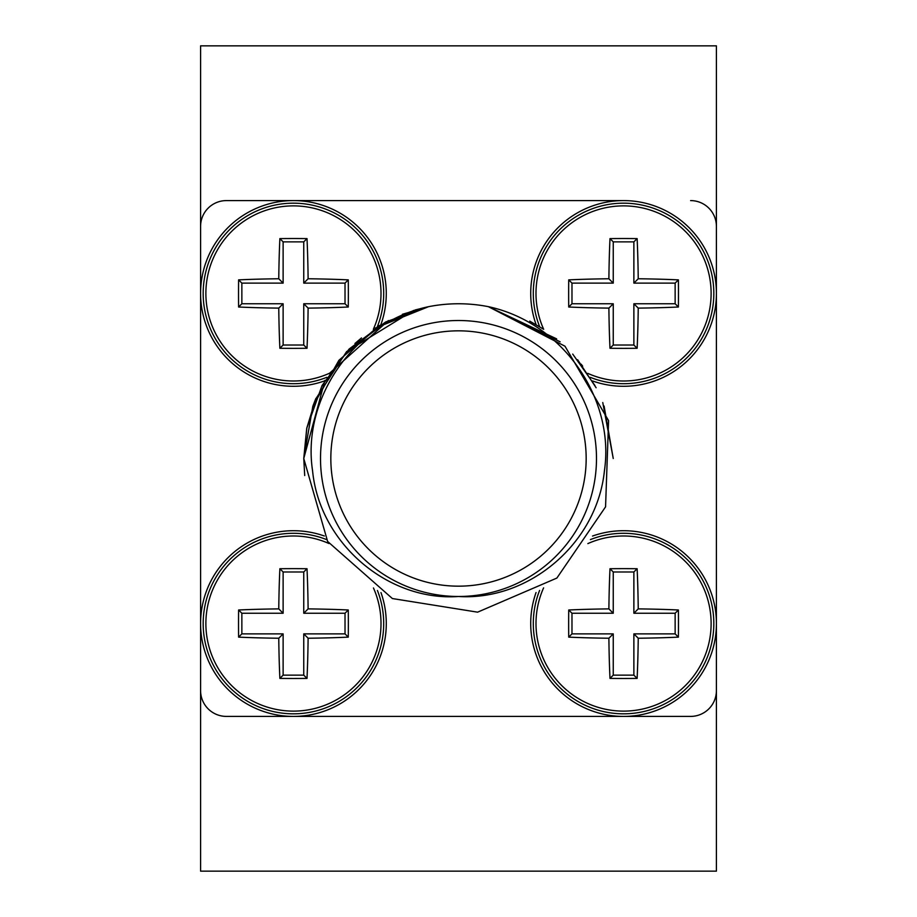 <?xml version="1.0" encoding="UTF-8"?>
<svg xmlns="http://www.w3.org/2000/svg" width="917" height="917" viewBox="0 0 917 917"><rect width="100%" height="100%" fill="white"/><g stroke="black" fill="none" stroke-linecap="round" stroke-linejoin="round"><path stroke-width="1.38" d="M536.101 324.595A92.846 92.846 0 0 1 623.56 200.594A92.846 92.846 0 0 1 716.406 293.44L716.406 690.616A25.791 25.791 0 0 1 690.616 716.406L226.384 716.406A25.791 25.791 0 0 1 200.594 690.616L200.594 45.85L716.406 45.85L716.406 293.44A92.846 92.846 0 0 1 592.451 380.922M200.594 226.384A25.791 25.791 0 0 1 226.384 200.594L623.56 200.594M690.616 716.406L623.56 716.406M293.44 716.406L226.384 716.406M716.406 690.616L716.406 871.15L200.594 871.15L200.594 690.616M226.384 200.594L293.44 200.594M304.708 475.545L303.756 458.191M306.897 427.54L303.756 458.5L306.725 428.308L315.907 398.402L306.737 428.308L322.039 385.541L349.113 349.056L385.61 322.005L428.388 306.725L385.61 322.005L349.113 349.056L322.039 385.541L306.737 428.308L322.062 385.495L349.171 348.999L385.725 321.947L428.56 306.679L375.156 328.126M346.626 351.589L413.613 310.416L346.626 351.589L315.54 399.273L312.995 405.853M329.043 373.723L388.395 320.549M324.973 380.314L303.756 458.5L312.812 406.346L338.912 360.301L378.996 325.753L428.388 306.725L378.996 325.753L338.912 360.301L312.812 406.346L303.756 458.5L327.621 541.431L392.396 598.549L477.597 612.166L556.871 578.065L605.564 506.849L608.579 420.628L564.987 346.213L488.36 306.668L556.642 338.866M572.701 354.077L594.938 385.507M602.767 402.54L613.244 458.5L604.097 406.071M529.728 321.122L543.38 329.123M581.206 364.221L582.673 366.17M488.36 306.668A154.744 154.744 0 0 0 428.64 306.668C354.306 322.154 301.464 398.379 312.582 470.845C319.609 543.552 388.258 601.575 458.5 596.486A137.986 137.986 0 0 0 596.486 458.5A137.986 137.986 0 0 0 458.5 320.514A137.986 137.986 0 0 0 320.514 458.5A137.986 137.986 0 0 0 458.5 596.486C528.662 601.002 597.001 543.689 604.418 470.811C615.089 398.563 562.717 322.543 488.36 306.668M354.936 343.52L361.493 337.937M414.988 310.003L428.571 306.679M402.391 314.29L428.537 306.691M488.44 306.679L560.127 341.812M577.641 359.751L596.119 387.753M716.406 226.384A25.791 25.791 0 0 0 690.616 200.594M571.979 283.124L571.979 303.756L613.244 303.756L613.244 345.021L633.876 345.021L633.876 303.756L675.141 303.756L675.141 283.124L633.876 283.124L633.876 241.859L613.244 241.859L613.244 283.124L571.979 283.124L568.723 279.868A118.557 10.328 -0 0 1 608.888 278.768A118.557 10.328 -90 0 1 609.988 238.603A109.547 9.548 -0 0 1 623.56 238.523A109.547 9.548 0 0 1 637.132 238.603A118.557 10.328 90 0 1 638.232 278.768A118.557 10.328 0 0 1 678.397 279.868A109.547 9.548 90 0 1 678.397 307.012A118.557 10.328 180 0 1 638.232 308.112A118.557 10.328 90 0 1 637.132 348.277A109.547 9.548 180 0 1 623.56 348.357A109.547 9.548 180 0 1 609.988 348.277A118.557 10.328 -90 0 1 608.888 308.112A118.557 10.328 180 0 1 568.723 307.012A109.547 9.548 -90 0 1 568.723 279.868M613.244 283.124L608.888 278.768M571.979 303.756L568.723 307.012M613.244 303.756L608.888 308.112M613.244 345.021L609.988 348.277M633.876 303.756L638.232 308.112M633.876 345.021L637.132 348.277M675.141 303.756L678.397 307.012M675.141 283.124L678.397 279.868M633.876 283.124L638.232 278.768M633.876 241.859L637.132 238.603M613.244 241.859L609.988 238.603M587.786 373.368A87.562 87.562 0 0 0 711.122 293.44A87.562 87.562 0 0 0 623.56 205.878A87.562 87.562 0 0 0 543.666 329.295M539.654 326.727A90.267 90.267 0 0 1 623.56 203.173A90.267 90.267 0 0 1 713.827 293.44A90.267 90.267 0 0 1 590.342 377.368M324.629 380.887A92.846 92.846 0 0 1 200.594 293.44A92.846 92.846 0 0 1 293.44 200.594A92.846 92.846 0 0 1 380.887 324.629M241.859 283.124L241.859 303.756L283.124 303.756L283.124 345.021L303.756 345.021L303.756 303.756L345.021 303.756L345.021 283.124L303.756 283.124L303.756 241.859L283.124 241.859L283.124 283.124L241.859 283.124L238.603 279.868A118.557 10.328 -0 0 1 278.768 278.768A118.557 10.328 -90 0 1 279.868 238.603A109.547 9.548 -0 0 1 293.44 238.523A109.547 9.548 0 0 1 307.012 238.603A118.557 10.328 90 0 1 308.112 278.768A118.557 10.328 0 0 1 348.277 279.868A109.547 9.548 90 0 1 348.277 307.012A118.557 10.328 180 0 1 308.112 308.112A118.557 10.328 90 0 1 307.012 348.277A109.547 9.548 180 0 1 293.44 348.357A109.547 9.548 180 0 1 279.868 348.277A118.557 10.328 -90 0 1 278.768 308.112A118.557 10.328 180 0 1 238.603 307.012A109.547 9.548 -90 0 1 238.603 279.868M283.124 283.124L278.768 278.768M241.859 303.756L238.603 307.012M283.124 303.756L278.768 308.112M283.124 345.021L279.868 348.277M303.756 303.756L308.112 308.112M303.756 345.021L307.012 348.277M345.021 303.756L348.277 307.012M345.021 283.124L348.277 279.868M303.756 283.124L308.112 278.768M303.756 241.859L307.012 238.603M283.124 241.859L279.868 238.603M373.322 329.318A87.562 87.562 0 0 0 293.44 205.878A87.562 87.562 0 0 0 205.878 293.44A87.562 87.562 0 0 0 329.306 373.322M326.75 377.334A90.267 90.267 0 0 1 203.173 293.44A90.267 90.267 0 0 1 293.44 203.173A90.267 90.267 0 0 1 377.334 326.75M380.968 592.588A92.846 92.846 0 0 1 293.44 716.406A92.846 92.846 0 0 1 200.594 623.56A92.846 92.846 0 0 1 324.32 535.998M241.859 613.244L241.859 633.876L283.124 633.876L283.124 675.141L303.756 675.141L303.756 633.876L345.021 633.876L345.021 613.244L303.756 613.244L303.756 571.979L283.124 571.979L283.124 613.244L241.859 613.244L238.603 609.988A118.557 10.328 -0 0 1 278.768 608.888A118.557 10.328 -90 0 1 279.868 568.723A109.547 9.548 -0 0 1 293.44 568.643A109.547 9.548 0 0 1 307.012 568.723A118.557 10.328 90 0 1 308.112 608.888A118.557 10.328 0 0 1 348.277 609.988A109.547 9.548 90 0 1 348.277 637.132A118.557 10.328 180 0 1 308.112 638.232A118.557 10.328 90 0 1 307.012 678.397A109.547 9.548 180 0 1 293.44 678.477A109.547 9.548 180 0 1 279.868 678.397A118.557 10.328 -90 0 1 278.768 638.232A118.557 10.328 180 0 1 238.603 637.132A109.547 9.548 -90 0 1 238.603 609.988M283.124 613.244L278.768 608.888M241.859 633.876L238.603 637.132M283.124 633.876L278.768 638.232M283.124 675.141L279.868 678.397M303.756 633.876L308.112 638.232M303.756 675.141L307.012 678.397M345.021 633.876L348.277 637.132M345.021 613.244L348.277 609.988M303.756 613.244L308.112 608.888M303.756 571.979L307.012 568.723M283.124 571.979L279.868 568.723M328.974 543.529A87.562 87.562 0 0 0 205.878 623.56A87.562 87.562 0 0 0 293.44 711.122A87.562 87.562 0 0 0 373.448 587.957M377.426 590.491A90.267 90.267 0 0 1 293.44 713.827A90.267 90.267 0 0 1 203.173 623.56A90.267 90.267 0 0 1 326.429 539.54M592.52 536.055A92.846 92.846 0 0 1 716.406 623.56A92.846 92.846 0 0 1 623.56 716.406A92.846 92.846 0 0 1 536.044 592.554M571.979 613.244L571.979 633.876L613.244 633.876L613.244 675.141L633.876 675.141L633.876 633.876L675.141 633.876L675.141 613.244L633.876 613.244L633.876 571.979L613.244 571.979L613.244 613.244L571.979 613.244L568.723 609.988A118.557 10.328 -0 0 1 608.888 608.888A118.557 10.328 -90 0 1 609.988 568.723A109.547 9.548 -0 0 1 623.56 568.643A109.547 9.548 0 0 1 637.132 568.723A118.557 10.328 90 0 1 638.232 608.888A118.557 10.328 0 0 1 678.397 609.988A109.547 9.548 90 0 1 678.397 637.132A118.557 10.328 180 0 1 638.232 638.232A118.557 10.328 90 0 1 637.132 678.397A109.547 9.548 180 0 1 623.56 678.477A109.547 9.548 180 0 1 609.988 678.397A118.557 10.328 -90 0 1 608.888 638.232A118.557 10.328 180 0 1 568.723 637.132A109.547 9.548 -90 0 1 568.723 609.988M613.244 613.244L608.888 608.888M571.979 633.876L568.723 637.132M613.244 633.876L608.888 638.232M613.244 675.141L609.988 678.397M633.876 633.876L638.232 638.232M633.876 675.141L637.132 678.397M675.141 633.876L678.397 637.132M675.141 613.244L678.397 609.988M633.876 613.244L638.232 608.888M633.876 571.979L637.132 568.723M613.244 571.979L609.988 568.723M543.598 587.877A87.562 87.562 0 0 0 623.56 711.122A87.562 87.562 0 0 0 711.122 623.56A87.562 87.562 0 0 0 587.866 543.598M590.41 539.597A90.267 90.267 0 0 1 713.827 623.56A90.267 90.267 0 0 1 623.56 713.827A90.267 90.267 0 0 1 539.597 590.433M458.5 330.831A127.669 127.669 0 0 0 330.831 458.5A127.669 127.669 0 0 0 458.5 586.169A127.669 127.669 0 0 0 586.169 458.5A127.669 127.669 0 0 0 458.5 330.831"/></g></svg>
